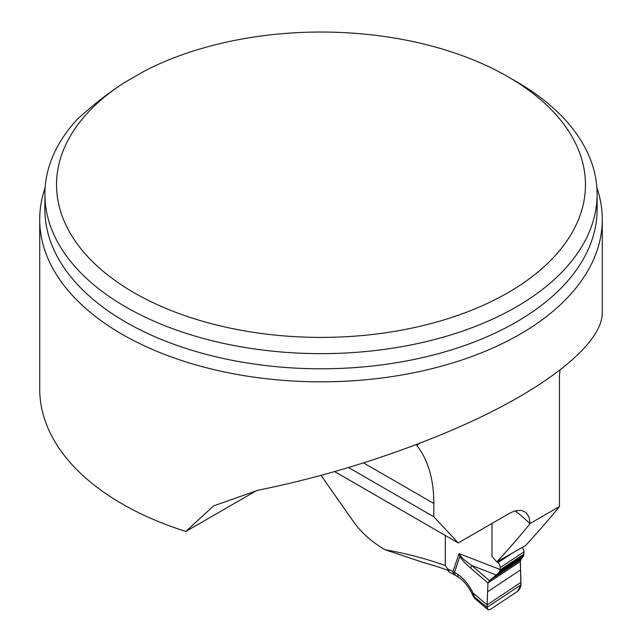 <?xml version="1.0" encoding="UTF-8"?>
<svg xmlns="http://www.w3.org/2000/svg" width="642" height="642" viewBox="0 0 642 642"><rect width="100%" height="100%" fill="white"/><g stroke="black" fill="none" stroke-linecap="round" stroke-linejoin="round"><path stroke-width="0.96" d="M560.041 370.097L559.415 376.027L559.415 506.57C549.777 518.527 538.486 531.536 525.541 545.596L496.836 561.927C509.475 548.172 520.542 535.428 530.035 523.679L529.112 517.051L525.967 512.468L521.111 510.302L514.956 510.863L510.045 513.03L458.244 542.939L334.755 471.637M458.244 542.939L433.832 516.77L433.832 503.488A155.308 89.671 120 0 0 416.586 445.227L420.037 443.237M559.415 506.57L530.252 523.407M348.638 467.585L433.832 516.77M321.072 475.425L352.362 520.076C360.475 531.865 371.365 541.752 385.031 549.737L423.6 562.569A261.438 150.942 180 0 1 448.244 570.393M385.031 549.737A256.262 147.949 180 0 1 445.315 565.538L445.315 535.476M445.315 565.538L448.758 570.577M39.716 219.444L39.716 389.028A281.284 162.402 0 0 0 185.843 531.456L213.521 505.928L258.052 490.191C340.477 473.764 429.979 443.397 496.234 409.395C562.199 375.353 602.052 339.153 602.284 313.047L602.284 219.444A281.284 162.402 180 0 1 321 381.838A281.284 162.402 180 0 1 39.716 219.444A281.284 162.402 180 0 1 45.117 187.761M596.883 187.761A281.284 162.402 180 0 1 602.284 219.444M123.625 83.099C107.832 93.363 92.352 105.473 77.184 119.42A276.108 159.409 180 0 0 44.892 194.229A276.108 159.409 180 0 0 321 353.646A276.108 159.409 180 0 0 597.108 194.229A276.108 159.409 180 0 0 516.24 81.518L508.007 76.759A264.456 152.684 180 0 1 511.53 290.609A264.456 152.684 180 0 1 141.256 296.716A264.456 152.684 180 0 1 123.625 83.099L144.98 70.772A264.456 152.684 180 0 1 508.007 76.759M256.912 490.424L185.843 531.456M491.981 523.455L491.981 556.373L496.836 561.927M497.093 561.782L497.959 562.657A5.176 3.194 56.4 0 1 500.214 567.616L500.006 570.786L498.738 572.816L489.405 580.649L520.814 559.792L523.615 555.908L523.992 551.823A5.176 3.194 -123.6 0 0 522.275 547.457M520.357 561.469L487.952 582.992L470.738 568.202C464.816 563.098 461.213 559.086 459.929 556.165L459.022 553.556L460.579 555.916C461.879 558.034 465.602 561.228 471.758 565.482L489.405 580.649L487.952 582.992L487.077 604.884L487.23 608.648L488.634 609.9L490.44 609.346L517.612 591.298L521.007 584.822L520.357 561.469L520.814 559.792M520.959 582.382L487.077 604.884L473.018 592.975L475.265 598.962L473.25 596.282M470.738 568.202A6.901 3.643 -49.3 0 1 471.758 565.482L496.194 574.975L522.419 557.561M448.124 569.157L452.979 571.597A6.901 3.7 116.7 0 0 454.408 574.75L449.552 572.319M449.657 572.367L449.296 572.166A6.901 3.7 -63.3 0 1 448.14 569.679M449.721 572.399L449.296 572.166M500.214 569.558L459.022 553.556L452.979 571.597L457.754 574.381C463.805 578.538 468.893 584.734 473.018 592.975L472.014 593.633C468.275 586.315 463.981 581.026 459.134 577.76A6.901 4.253 -56.4 0 1 457.754 574.381M454.408 574.759L455.924 575.633A6.901 4.253 -56.4 0 1 454.544 572.247L459.929 556.165L460.579 555.916M473.226 595.985L487.037 607.372L521.007 584.822M449.264 572.142L449.697 572.383L449.264 572.142M487.535 591.828L520.518 569.919L520.919 585.801L519.731 588.963L517.612 591.298L490.44 609.346L488.634 609.9L487.23 608.648L487.037 607.372L487.952 582.992L520.357 561.469L520.389 566.573M530.035 523.679A256.262 147.949 0 0 0 515.085 510.823M363.637 462.962L433.832 503.488M44.892 194.229L44.892 209.38A276.108 159.409 0 0 0 321 368.789A276.108 159.409 0 0 0 597.108 209.38L597.108 194.229M497.959 562.657L512.308 553.131M500.214 567.616L523.992 551.823M498.738 572.816L523.342 556.47M499.388 572.006L523.615 555.908M500.006 570.786L523.888 554.921M500.214 569.863L523.992 554.07M475.473 599.098L487.816 609.547M459.134 577.76L455.924 575.633M473.258 596.29L472.014 593.633"/></g></svg>
